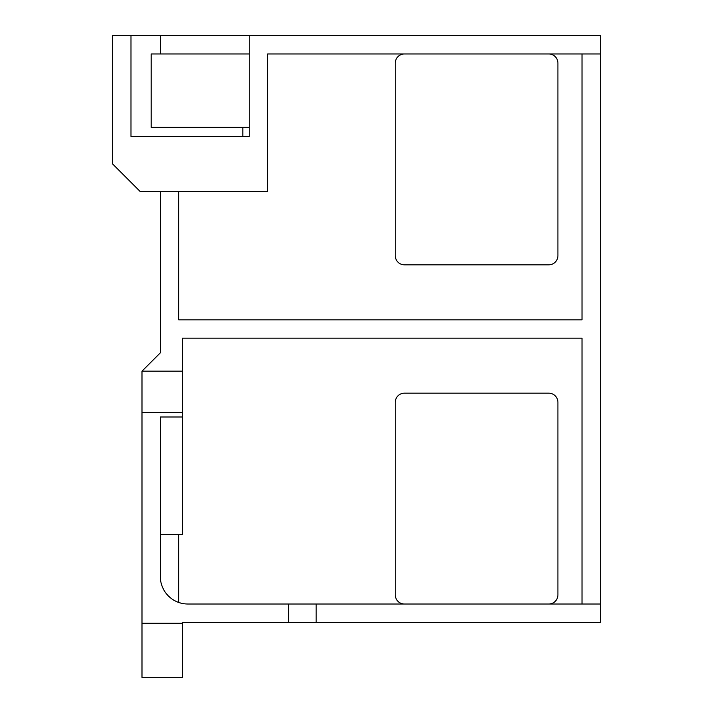 <?xml version="1.0" encoding="UTF-8"?>
<svg xmlns="http://www.w3.org/2000/svg" width="713" height="713" viewBox="0 0 713 713"><rect width="100%" height="100%" fill="white"/><g stroke="black" fill="none" stroke-linecap="round" stroke-linejoin="round"><path stroke-width="1.07" d="M548.752 604.009A9.171 9.171 0 0 0 557.923 594.847L557.923 402.337A9.171 9.171 0 0 0 548.752 393.166L404.431 393.166A9.171 9.171 0 0 0 395.26 402.337L395.26 594.847A9.171 9.171 0 0 0 404.431 604.009M141.985 623.26L141.985 677.35L182.323 677.35L182.323 623.26L141.985 623.26L141.985 412.417L182.323 412.417L182.323 417.007L160.327 417.007L160.327 576.514A27.504 27.504 0 0 0 187.822 604.009L600.346 604.009L600.346 53.983L267.58 53.983L267.58 191.494L140.158 191.494L112.654 163.99L112.654 35.65L130.987 35.65L130.987 136.486L130.987 35.65L600.346 35.65L600.346 53.983M404.431 53.983A9.171 9.171 0 0 0 395.26 63.154L395.26 255.664A9.171 9.171 0 0 0 404.431 264.826L548.752 264.826A9.171 9.171 0 0 0 557.923 255.664L557.923 63.154A9.171 9.171 0 0 0 548.752 53.983M582.013 604.009L582.013 338.167L182.323 338.167L182.323 412.417M582.013 53.983L582.013 319.834L178.66 319.834L178.66 191.494M160.327 191.494L160.327 352.837L141.985 371.17L182.323 371.17M178.66 602.44L178.66 534.607L182.323 534.607L182.323 417.007M178.66 534.607L160.327 534.607M141.985 412.417L141.985 371.17M288.667 604.009L288.667 622.351L182.323 622.351L182.323 623.26M316.162 604.009L316.162 622.351L288.667 622.351M600.346 604.009L600.346 622.351L316.162 622.351M249.247 35.65L249.247 136.486L130.987 136.486M249.247 127.324L242.83 127.324L242.83 136.486M249.247 53.983L160.327 53.983L160.327 35.65M242.83 127.324L151.156 127.324L151.156 53.983L160.327 53.983"/></g></svg>
